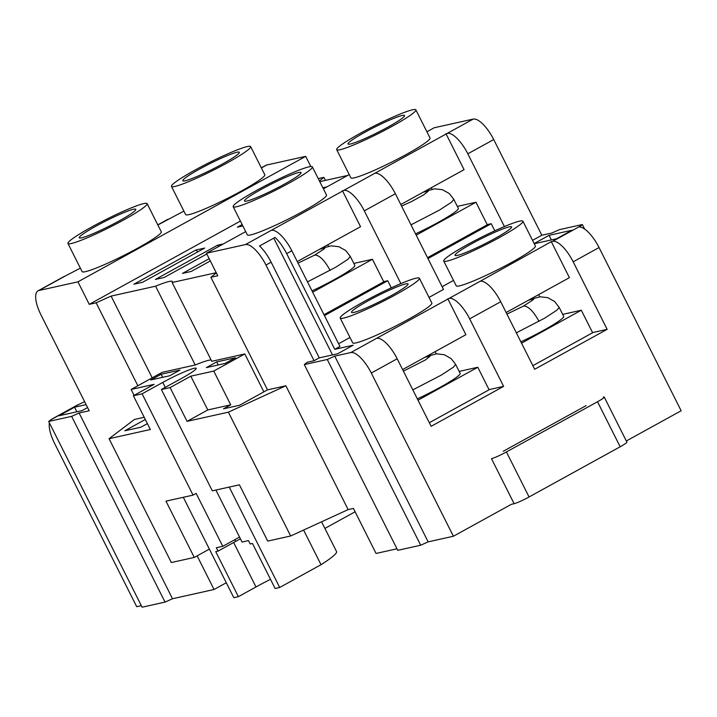 <?xml version="1.0" encoding="UTF-8"?>
<svg xmlns="http://www.w3.org/2000/svg" width="717" height="717" viewBox="0 0 717 717"><rect width="100%" height="100%" fill="white"/><g stroke="black" fill="none" stroke-linecap="round" stroke-linejoin="round"><path stroke-width="1.08" d="M412.822 389.869L441.269 375.116L453.395 367.194L455.636 364.397L460.162 373.405A37.983 3.702 153.3 0 1 439.996 387.404A37.983 3.702 153.3 0 1 417.357 398.867M405.688 283.905A31.656 3.083 -26.7 0 0 373.261 298.057A31.656 3.083 -26.7 0 0 351.527 312.379A31.656 3.083 -26.7 0 0 353.92 312.424A31.656 3.083 -26.7 0 0 386.346 298.263A31.656 3.083 -26.7 0 0 408.081 283.941A31.656 3.083 -26.7 0 0 405.688 283.905M499.391 237.551A44.311 4.311 -26.7 0 0 522.917 221.212A44.311 4.311 -26.7 0 0 467.269 244.694A44.311 4.311 -26.7 0 0 443.742 261.033A44.311 4.311 -26.7 0 0 499.391 237.551M443.742 261.033L456.2 285.796A44.311 4.311 -26.7 0 0 511.848 262.314A44.311 4.311 -26.7 0 0 535.375 245.976L522.917 221.212M395.865 294.588A44.311 4.311 -26.7 0 0 419.391 278.25A44.311 4.311 -26.7 0 0 363.743 301.732A44.311 4.311 -26.7 0 0 340.216 318.07A44.311 4.311 -26.7 0 0 395.865 294.588M340.216 318.07L352.674 342.834A44.311 4.311 -26.7 0 0 408.323 319.352A44.311 4.311 -26.7 0 0 431.849 303.013L419.391 278.25M509.213 226.868A31.656 3.083 -26.7 0 0 476.787 241.02A31.656 3.083 -26.7 0 0 455.053 255.351A31.656 3.083 -26.7 0 0 457.446 255.386A31.656 3.083 -26.7 0 0 489.872 241.226A31.656 3.083 -26.7 0 0 511.606 226.904A31.656 3.083 -26.7 0 0 509.213 226.868M236.529 206.756A44.311 4.311 -26.7 0 0 281.915 186.94A44.311 4.311 -26.7 0 0 312.352 166.882A44.311 4.311 -26.7 0 0 309 166.837A44.311 4.311 -26.7 0 0 263.605 186.653A44.311 4.311 -26.7 0 0 233.177 206.702A44.311 4.311 -26.7 0 0 236.529 206.756M233.177 206.702L247.329 234.844A44.311 4.311 -26.7 0 0 250.681 234.898A44.311 4.311 -26.7 0 0 296.076 215.082A44.311 4.311 -26.7 0 0 326.504 195.024L312.352 166.882M340.055 149.719A44.311 4.311 -26.7 0 0 385.441 129.902A44.311 4.311 -26.7 0 0 415.878 109.853A44.311 4.311 -26.7 0 0 412.526 109.8A44.311 4.311 -26.7 0 0 367.131 129.616A44.311 4.311 -26.7 0 0 336.703 149.674A44.311 4.311 -26.7 0 0 340.055 149.719M336.703 149.674L350.855 177.816A44.311 4.311 -26.7 0 0 354.207 177.861A44.311 4.311 -26.7 0 0 399.602 158.045A44.311 4.311 -26.7 0 0 430.03 137.996L415.878 109.853M516.348 332.831L544.786 318.088L556.921 310.165L559.161 307.36L563.687 316.367A37.983 3.702 153.3 0 1 543.522 330.367A37.983 3.702 153.3 0 1 520.874 341.839M71.306 243.511A44.311 4.311 -26.7 0 0 116.692 223.695A44.311 4.311 -26.7 0 0 147.128 203.637A44.311 4.311 -26.7 0 0 143.776 203.592A44.311 4.311 -26.7 0 0 98.381 223.408A44.311 4.311 -26.7 0 0 67.954 243.466A44.311 4.311 -26.7 0 0 71.306 243.511M67.954 243.466L82.105 271.609A44.311 4.311 -26.7 0 0 85.457 271.653A44.311 4.311 -26.7 0 0 130.852 251.837A44.311 4.311 -26.7 0 0 161.28 231.788L147.128 203.637M174.831 186.474A44.311 4.311 -26.7 0 0 220.218 166.658A44.311 4.311 -26.7 0 0 250.654 146.609A44.311 4.311 -26.7 0 0 247.293 146.555A44.311 4.311 -26.7 0 0 201.907 166.371A44.311 4.311 -26.7 0 0 171.48 186.429A44.311 4.311 -26.7 0 0 174.831 186.474M171.48 186.429L185.631 214.571A44.311 4.311 -26.7 0 0 188.983 214.616A44.311 4.311 -26.7 0 0 234.378 194.8A44.311 4.311 -26.7 0 0 264.806 174.751L250.654 146.609M364.819 132.313A31.656 3.083 -26.7 0 0 348.014 143.983A31.656 3.083 -26.7 0 0 387.763 127.205A31.656 3.083 -26.7 0 0 404.567 115.536A31.656 3.083 -26.7 0 0 364.819 132.313M284.237 184.242A31.656 3.083 153.3 0 1 244.488 201.02A31.656 3.083 153.3 0 1 261.293 189.351A31.656 3.083 153.3 0 1 301.041 172.573A31.656 3.083 153.3 0 1 284.237 184.242M96.069 226.106A31.656 3.083 -26.7 0 0 79.264 237.775A31.656 3.083 -26.7 0 0 119.013 220.997A31.656 3.083 -26.7 0 0 135.818 209.328A31.656 3.083 -26.7 0 0 96.069 226.106M222.539 163.96A31.656 3.083 153.3 0 1 182.79 180.738A31.656 3.083 153.3 0 1 199.586 169.069A31.656 3.083 153.3 0 1 239.344 152.291A31.656 3.083 153.3 0 1 222.539 163.96M411.002 224.842L439.449 210.099L451.585 202.176L453.816 199.371L458.342 208.378A37.983 3.702 153.3 0 1 438.186 222.378A37.983 3.702 153.3 0 1 415.537 233.85M307.476 281.88L335.923 267.136L348.059 259.213L350.29 256.408L354.816 265.415A37.983 3.702 153.3 0 1 334.66 279.415A37.983 3.702 153.3 0 1 312.012 290.887M418.02 400.194L477.782 367.265L459.158 371.406M429.34 422.707L489.102 389.779L477.782 367.265M514.125 503.701L491.477 458.674A12.664 1.237 -26.7 0 0 506.417 451.943L597.521 401.753L620.169 446.781L529.065 496.971A12.664 1.237 -26.7 0 1 514.125 503.701L511.373 504.311L453.395 536.253L371.298 373.028L397.182 358.769L431.15 426.31L503.621 386.382L489.03 389.627M586.04 405.67L503.217 451.298M426.911 131.785L434.197 127.76L473.211 119.085A25.319 9.079 61.1 0 1 493.717 139.555L541.837 235.239L551.938 232.998L559.403 229.637L582.356 224.529L579.524 226.984A25.319 9.079 61.1 0 1 599.053 247.544L681.15 410.769L626.317 440.982M503.621 386.382L469.653 318.841L500.708 301.732L534.676 369.273L607.147 329.345L573.179 261.804A25.319 9.079 -118.9 0 0 552.673 241.333L580.627 225.936M397.182 358.769A25.319 9.079 -118.9 0 0 376.676 338.299L449.147 298.371A25.319 9.079 61.1 0 1 469.653 318.841M435.12 351.653L436.241 353.866M402.613 369.56L465.889 334.696L447.767 298.675M396.967 548.801L376.058 553.452L353.418 508.425L348.139 509.599L285.859 385.773L228.382 412.167L290.663 535.993L348.139 509.599M228.382 412.167L187.074 421.354L170.09 387.583L161.37 389.519L212.331 490.831L239.406 484.809L267.719 541.093L290.663 535.993M194.28 557.432L165.977 501.147L193.052 495.124L142.1 393.812L133.38 395.748L150.364 429.519L109.056 438.705L171.336 562.531L194.28 557.432L209.373 549.114M506.139 312.522L569.415 277.658L551.292 241.638L552.673 241.333M539.767 296.838L538.646 294.615M607.147 329.345L592.556 332.589M521.546 343.156L581.308 310.228L592.627 332.742L532.865 365.67M500.708 301.732A25.319 9.079 -118.9 0 0 480.202 281.261L551.292 241.638M371.298 373.028A25.319 9.079 -118.9 0 0 350.801 352.558L376.676 338.299M453.395 536.253L428.157 541.864L334.731 356.125L350.801 352.558M504.418 226.563L467.834 153.814A25.319 9.079 -118.9 0 0 447.327 133.344L271.34 230.309A25.319 9.079 -118.9 0 1 291.837 250.78L339.966 346.463L334.785 349.313L286.666 253.63A25.319 9.079 -118.9 0 0 275.059 237.435L259.536 245.994A25.319 9.079 61.1 0 1 271.134 262.189L319.262 357.873L314.082 360.723L307.199 362.255L304.313 364.594L397.738 550.333L420.682 545.225L428.157 541.864M303.587 530.051L321.019 564.709L279.702 587.474L229.207 487.076M321.575 521.797L336.56 551.597A69.63 6.785 153.3 0 1 321.019 564.709M183.31 497.293L233.805 597.682L238.394 596.661L255.996 586.963A50.647 4.929 -26.7 0 1 270.488 579.309M109.056 438.705L134.402 419.472L144.207 417.285M355.103 511.786L324.9 528.42M226.294 582.751L214.051 589.499L197.13 555.863M582.356 224.529L584.624 229.046M534.246 243.735L556.473 238.788L572.005 230.229L549.052 235.337L534.147 243.547M334.731 356.125L327.266 359.486L304.313 364.594M532.543 240.356L541.837 235.239M442.12 286.71L453.502 280.446M429.026 297.394L443.491 289.426L395.363 193.742A25.319 9.079 -118.9 0 0 374.866 173.272M338.594 343.748L349.977 337.474M319.262 357.873L337.617 353.786L353.149 345.227L334.785 349.313M581.308 310.228L562.684 314.378M420.682 545.225L327.266 359.486M285.859 385.773L267.504 389.86L210.888 277.291L217.771 275.758L206.442 253.244L245.456 244.569A25.319 9.079 61.1 0 1 265.962 265.039L314.082 360.723M267.504 389.86L239.55 405.257L223.489 408.833L230.731 404.836L207.787 409.945L187.074 421.354M142.1 393.812L162.804 382.403A26.592 2.59 153.3 0 1 196.189 368.314A26.592 2.59 153.3 0 1 182.082 378.11L161.37 389.519M215.898 490.043L242.041 542.034L248.467 540.6L250.17 543.979L252.465 543.468L275.113 588.496L279.702 587.474M169.606 375.789L150.794 379.974L161.146 374.265L179.967 370.08L169.606 375.789M206.326 367.615L216.677 361.915L235.499 357.729L225.147 363.429L206.326 367.615M170.09 387.583L190.803 376.174L213.747 371.065L244.802 353.956L211.775 361.305L172.143 282.507A44.311 4.311 -26.7 0 0 172.394 281.548A44.311 4.311 -26.7 0 0 155.589 286.191L195.221 364.989L162.194 372.338L131.13 389.448L154.083 384.339L133.38 395.748M211.103 359.979A44.311 4.311 -26.7 0 0 195.221 364.989M190.803 376.174L207.787 409.945M193.052 495.124L196.162 493.413L222.772 546.318L216.346 547.743L218.04 551.122L215.745 551.633L238.394 596.661M147.397 423.622L140.873 427.207L124.812 430.783L145.318 419.49M239.55 537.069L222.772 546.318M214.051 589.499L172.51 598.74L79.094 412.992L89.195 410.751L41.066 315.068A25.319 9.079 61.1 0 1 38.028 290.842A25.319 9.079 61.1 0 1 38.924 290.51L77.938 281.835L89.258 304.349L96.141 302.816L137.852 385.746M51.436 419.337A25.319 9.079 61.1 0 1 51.579 419.257A25.319 9.079 61.1 0 1 51.615 419.239L48.675 421.462L142.091 607.2L165.044 602.101L172.51 598.74M49.41 422.922A25.319 9.079 61.1 0 0 54.617 443.473L136.714 606.699L141.33 605.677M261.32 167.823L265.783 165.367A25.319 9.079 61.1 0 1 266.679 165.027L305.693 156.351L310.811 166.532M318.24 178.596L323.896 177.332L325.437 180.397M206.442 253.244L245.707 231.618M323.385 188.822L349.233 174.581M549.052 235.337L551.364 239.926M400.794 204.533L464.069 169.669L445.956 133.649M432.037 189.189L431.302 187.729M494.811 230.802L491.244 223.704L487.21 224.6M427.968 258.568L491.244 223.704M400.893 283.6L364.308 210.852L395.363 193.742M343.802 190.381A25.319 9.079 61.1 0 1 364.308 210.852M297.268 261.571L360.543 226.706L342.43 190.686M328.511 246.227L327.777 244.766M391.285 287.84L387.718 280.741L383.685 281.638M324.442 315.605L387.718 280.741M273.769 238.152L332.509 354.924M216.319 272.872L210.888 277.291M213.747 371.065L230.731 404.836M162.687 377.33L161.146 374.265M218.219 364.971L216.677 361.915M134.106 395.345L131.13 389.448M152.201 377.841L111.09 296.094L155.589 286.191M263.865 391.858L244.802 353.956M172.143 282.507L216.229 272.702M86.121 404.63L74.559 407.202L59.027 415.761L81.98 410.653L87.591 407.561M51.579 419.257L77.463 404.997A25.319 9.079 61.1 0 1 78.359 404.657L84.624 401.663M79.094 412.992L71.628 416.362L48.675 421.462M165.044 602.101L71.628 416.362M96.141 302.816L111.09 296.094M240.401 221.078L89.258 304.349M77.938 281.835L305.693 156.351M157.857 224.986L183.884 211.094M38.028 290.842L63.912 276.583A25.319 9.079 61.1 0 1 64.808 276.251L80.358 268.131M323.896 177.332L319.432 180.962M347.637 175.45L319.782 181.652M326.934 186.859L322.856 187.764M242.158 224.555L237.381 227.19L242.866 225.972M142.575 282.283L204.695 248.064L195.974 250L133.855 284.219L142.575 282.283M209.185 258.703L182.503 273.401L191.224 271.456L210.314 260.943M223.408 243.897L217.547 245.205L155.428 279.424L164.148 277.488L206.81 253.979M427.52 257.681L487.282 224.762L475.963 202.248L457.338 206.388M323.994 314.718L383.765 281.79L372.437 259.276L353.822 263.426M218.04 551.122L235.642 541.425A44.311 4.311 153.3 0 1 240.437 538.834M74.559 407.202L76.862 411.791M168.334 219.214A25.319 9.079 -118.9 0 0 167.437 219.554L157.803 224.86M197.82 251.846L195.974 250M218.784 246.442L217.547 245.205M416.201 235.167L475.963 202.248M312.675 292.204L372.437 259.276M575.679 411.37L513.569 445.598M597.521 401.753A12.664 1.237 -26.7 0 0 604.243 397.084A12.664 1.237 -26.7 0 0 603.284 397.075M620.169 446.781A12.664 1.237 -26.7 0 0 626.891 442.111L604.243 397.084M455.636 364.397L451.118 358.572L444.235 354.7L436.572 353.839L426.149 356.591M559.161 307.36L554.644 301.534L547.761 297.663L540.098 296.802L529.666 299.554M453.816 199.371L449.299 193.545L442.416 189.682L434.753 188.822L424.33 191.573M350.29 256.408L345.773 250.583L338.89 246.711L331.227 245.85L320.804 248.602M424.975 357.236L430.191 356.089L425.513 359.889L403.402 371.137M573.179 261.804L599.053 247.544M449.147 298.371L480.202 281.261M162.804 382.403L165.295 387.359M467.834 153.814L493.717 139.555M447.327 133.344L473.211 119.085M271.34 230.309L245.456 244.569M265.962 265.039L271.134 262.189M291.837 250.78L286.666 253.63M233.643 542.527L255.996 586.963M50.405 420.054L78.359 404.657M38.924 290.51L64.808 276.251M261.382 167.948L266.679 165.027M528.501 300.199L533.305 298.855L533.466 299.581L523.616 306.007C528.304 306.078 533.43 311.196 538.996 321.359M523.616 306.007L506.928 314.1M234.773 539.704L235.642 541.425M423.155 192.21L428.372 191.063L423.693 194.863L411.809 201.414L401.583 206.111M319.63 249.247L324.442 247.903L324.604 248.629L314.754 255.055C319.432 255.127 324.559 260.244 330.125 270.408M314.754 255.055L298.066 263.148M529.065 496.971L506.417 451.943"/></g></svg>
